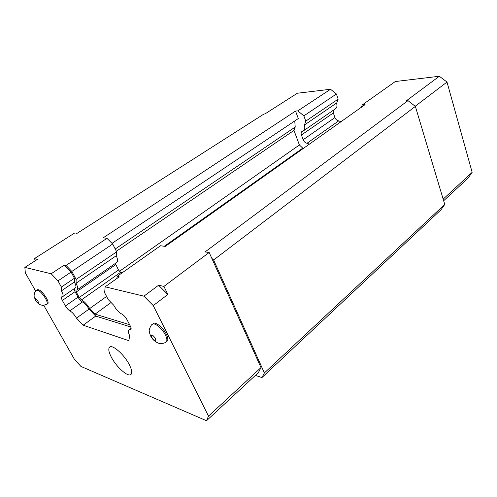 <?xml version="1.0" encoding="UTF-8"?>
<svg xmlns="http://www.w3.org/2000/svg" width="497" height="497" viewBox="0 0 497 497"><rect width="100%" height="100%" fill="white"/><g stroke="black" fill="none" stroke-linecap="round" stroke-linejoin="round"><path stroke-width="0.75" d="M261.938 377.546L441.019 209.753L444.753 204.422L264.385 372.949L261.938 377.546L255.377 375.409M106.979 238.33L103.208 237.808L295.553 111.073L297.827 110.862L330.524 89.267L297.349 93.231L264.994 113.912L263.957 114.012L75.973 234.031L73.556 233.696L34.368 258.651L37.492 259.316L24.85 267.398L51.166 273.76L64.33 265.069L66.026 265.429L106.979 238.33L112.695 244.008L71.829 271.43L76.14 279.426L76.066 283.24C77.743 286.707 78.079 288.931 77.072 289.9L75.917 290.205L76.246 291.988L79.228 297.479L118.479 269.995L120.641 272.281L121.976 272.946M444.753 204.422L415.362 106.389L407.969 100.63L406.403 100.773L439.329 76.265L447.002 82.061L415.2 106.265M264.385 372.949L213.604 259.993L211.772 258.254L260.993 367.587L258.415 372.588L206.51 420.735L80.918 366.413L74.469 359.424L43.854 305.512M213.604 259.993L415.362 106.389M443.169 199.142L472.15 172.341L468.044 178.137L443.653 200.757M472.15 172.341L447.002 82.061M407.969 100.63L205.087 251.923L209.175 252.488L211.772 258.254M76.482 318.123L89.025 309.122C86.963 305.599 84.763 303.201 82.427 301.946L69.847 310.83C72.158 312.141 74.37 314.576 76.482 318.123L83.173 325.2L128.866 340.687L129.655 335.562C128.282 332.816 128.015 331.002 128.86 330.114L130.81 329.691C131.388 329.089 131.202 327.84 130.257 325.939L126.996 319.677C125.449 316.937 123.703 315.061 121.759 314.036C118.746 312.433 116.087 309.513 113.782 305.288L108.234 299.585L104.65 292.776L105.147 286.806L119.249 276.829L117.118 276.375L160.525 245.748L165.271 246.406L365.084 104.612L362.325 104.867L361.157 107.402M105.147 286.806L143.888 296.175L158.562 285.253L163.929 286.402L209.175 252.488M362.325 104.867L395.326 81.527L439.329 76.265M163.929 286.402L167.862 294.472L153.25 305.587L208.504 416.119L206.51 420.735M260.993 367.587L208.504 416.119M24.85 267.398L25.341 272.909L35.685 291.124M35.461 260.614L34.368 258.651M330.524 89.267L336.419 94.008L303.86 115.863L297.827 110.862M120.641 272.281L81.433 299.884C84.241 301.344 87.006 304.232 89.721 308.544L95.064 314.123L129.611 324.703M81.433 299.884L79.228 297.479M66.026 265.429L71.829 271.43M64.33 265.069L71.108 272.076L74.42 278.214L61.379 287.073L57.975 280.886L51.166 273.76M75.469 287.831L75.525 287.788C76.327 286.986 75.991 285.166 74.531 282.327L74.42 278.214M82.427 301.946C80.868 301.101 79.402 299.498 78.029 297.144L75.053 291.664L74.109 288.769M89.025 309.122L95.685 316.08L130.717 326.939M117.118 276.375L116.888 278.506M129.133 364.332C123.989 354.342 112.272 344.16 109.582 347.161C108.091 348.782 108.737 352.236 111.521 357.529C116.652 367.326 128.17 377.447 130.978 374.434C132.413 372.887 131.798 369.519 129.133 364.332M167.054 341.209L167.16 341.122C168.266 339.96 167.998 337.687 166.377 334.288C163.233 327.716 155.375 321.36 153.275 323.609L152.424 324.268M47.693 303.878L47.749 303.841C48.526 303.027 48.066 301.058 46.376 297.927C42.736 292.193 39.791 289.453 37.555 289.701L36.778 290.217M143.888 296.175L153.25 305.587M69.847 310.83C68.3 309.954 66.828 308.333 65.424 305.953L62.367 300.443C61.379 298.585 61.131 297.392 61.628 296.877L62.721 296.61L75.525 287.788M74.357 282.023L61.423 290.851L61.597 291.155C63.107 294.013 63.479 295.827 62.721 296.61M61.423 290.851L61.379 287.073M112.03 243.344L298.299 118.559L295.553 111.073M71.108 272.076L57.975 280.886M112.695 244.008L116.646 251.83L116.255 255.719C117.77 259.13 117.944 261.366 116.789 262.428L116.702 262.491M115.347 263.429L118.479 269.995M336.419 94.008L338.165 99.133L336.587 103.357C337.314 105.762 336.985 107.532 335.599 108.681L335.506 108.744M333.325 110.247L333.338 112.925L334.935 117.534C335.742 119.491 336.991 120.603 338.681 120.883L341.01 121.697M303.86 115.863L305.773 121.125L304.344 125.381C305.146 127.847 304.878 129.636 303.537 130.761L301.952 131.475C301.07 132.214 300.896 133.395 301.43 135.004L303.176 139.738C304.046 141.751 305.326 142.919 307.016 143.254L309.358 144.155M303.17 148.547L299.387 144.956L293.975 130.4L295.218 127.033L294.752 120.933M158.562 285.253L167.862 294.472M338.165 99.133L305.773 121.125M116.646 251.83L76.14 279.426M116.255 255.719L76.066 283.24M89.721 308.544L106.582 296.442M95.064 314.123L111.067 302.493M83.173 325.2L95.685 316.08M295.218 127.033L115.217 248.991M293.975 130.4L116.36 251.258M164.333 246.276L302.984 147.994M119.404 271.337L299.387 144.956M336.494 103.103L304.245 125.12M65.424 305.953L78.029 297.144M75.053 291.664L62.367 300.443M130.028 329.865L131.133 329.014M115.733 264.615L76.246 291.988M47.749 303.841L43.133 305.543L39.859 304.624C38.052 303.549 36.592 302.101 35.473 300.287L34.013 296.144L34.554 292.758L36.722 290.254C38.959 290.012 41.897 292.758 45.544 298.492C47.24 301.623 47.7 303.592 46.923 304.406L46.867 304.444M166.215 341.886C165.774 342.501 164.327 343.073 161.873 343.607C159.891 343.576 158.555 343.34 157.86 342.899C155.188 341.812 152.933 339.818 151.1 336.923C149.845 334.239 149.249 332.213 149.311 330.853C148.634 330.35 151.144 324.33 152.318 324.355C154.405 322.112 162.27 328.474 165.42 335.053C167.048 338.451 167.315 340.731 166.215 341.886L167.16 341.122M303.176 139.738L334.935 117.534M333.338 112.925L301.43 135.004M338.681 120.883L307.016 143.254M35.66 300.362C34.778 297.709 35.548 297.958 37.971 301.095C38.847 303.735 38.076 303.493 35.66 300.362M155.393 338.327C155.959 341.557 154.679 341.147 151.554 337.109C150.964 333.872 152.244 334.276 155.393 338.327M77.072 289.9L116.789 262.428M128.928 330.058L131.121 328.38M303.537 130.761L335.599 108.681M452.829 102.978L453.127 103.78M453.419 105.091L453.245 104.19"/></g></svg>
